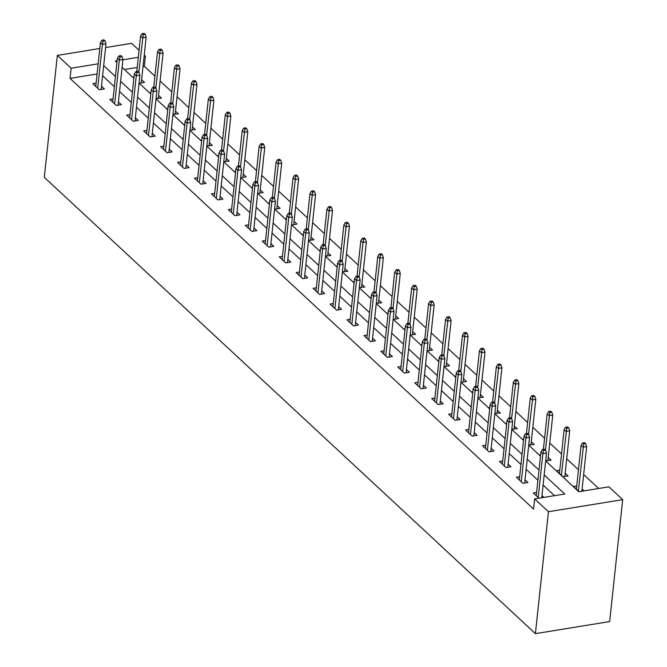 <?xml version="1.0" encoding="UTF-8"?>
<svg xmlns="http://www.w3.org/2000/svg" width="667" height="667" viewBox="0 0 667 667"><rect width="100%" height="100%" fill="white"/><g stroke="black" fill="none" stroke-linecap="round" stroke-linejoin="round"><path stroke-width="1" d="M545.664 460.939L578.798 491.729L608.904 486.835L622.695 499.65L609.663 621.577L535.409 633.65L44.305 177.33L57.337 55.403L71.127 68.217L70.043 78.381L533.567 509.071L534.651 498.908L564.757 494.014L544.172 474.896M105.603 47.557L131.591 43.338L139.053 50.275M144.239 55.086L145.381 56.153L144.097 56.361M154.911 76.171L144.297 66.308L145.381 56.153M598.674 488.502L583.65 474.545M578.464 469.726L566.708 458.804M561.522 453.985L549.766 443.055M544.58 438.244L532.825 427.314M527.639 422.503L515.883 411.572M510.697 406.762L498.941 395.831M493.755 391.012L481.999 380.09M476.813 375.271L465.057 364.349M459.871 359.53L448.116 348.608M442.93 343.788L431.165 332.866M425.988 328.047L414.224 317.125M409.046 312.306L397.282 301.384M392.104 296.565L380.34 285.634M375.162 280.824L363.398 269.893M358.212 265.082L346.456 254.152M341.271 249.333L329.515 238.411M324.329 233.592L312.573 222.67M307.387 217.851L295.631 206.928M290.445 202.109L278.689 191.187M273.503 186.368L261.747 175.446M256.562 170.627L244.806 159.705M239.62 154.886L227.864 143.955M222.678 139.145L210.922 128.214M205.736 123.403L193.98 112.473M188.794 107.662L177.038 96.732M171.853 91.913L160.097 80.99M144.297 66.308L143.013 66.517M137.219 67.459L124.421 69.543M134.009 76.997L132.983 77.164L133.9 78.014M139.078 82.825L139.495 83.217L144.514 82.4L141.604 79.698M150.95 92.738L149.925 92.905L150.842 93.755M156.02 98.574L161.456 98.141L158.546 95.439M167.892 108.479L166.867 108.646L167.784 109.496M172.961 114.315L178.397 113.882L175.488 111.181M184.834 124.22L183.809 124.387L184.726 125.238M189.912 130.057L195.339 129.623L192.43 126.922M201.776 139.962L200.75 140.128L201.667 140.979M206.853 145.798L212.281 145.373L209.371 142.663M218.718 155.703L217.692 155.87L218.609 156.72M223.795 161.539L229.223 161.114L226.321 158.412M235.659 171.444L234.634 171.611L235.551 172.461M240.737 177.28L241.154 177.672L246.165 176.855L243.263 174.154M252.601 187.194L251.576 187.352L252.493 188.202M257.679 193.021L258.096 193.413L263.115 192.596L260.205 189.895M269.543 202.935L268.518 203.101L269.435 203.952M274.621 208.763L275.037 209.155L280.057 208.337L277.147 205.636M286.485 218.676L285.459 218.843L286.376 219.693M291.562 224.504L291.979 224.896L296.998 224.079L294.089 221.377M303.427 234.417L302.401 234.584L303.318 235.434M308.504 240.253L313.94 239.82L311.03 237.118M320.368 250.158L319.343 250.325L320.26 251.176M325.446 255.995L330.882 255.561L327.972 252.86M337.31 265.9L336.293 266.066L337.202 266.917M342.388 271.736L347.824 271.302L344.914 268.601M354.252 281.641L353.235 281.808L354.144 282.658M359.33 287.477L364.766 287.043L361.856 284.342M371.194 297.382L370.177 297.549L371.085 298.399M376.271 303.218L381.707 302.793L378.798 300.083M388.144 313.123L387.118 313.29L388.027 314.14M393.213 318.959L393.63 319.351L398.649 318.534L395.739 315.833M405.086 328.864L404.06 329.031L404.977 329.882M410.155 334.701L410.572 335.092L415.591 334.275L412.681 331.574M422.028 344.614L421.002 344.781L421.919 345.631M427.097 350.442L427.514 350.834L432.533 350.017L429.623 347.315M438.969 360.355L437.944 360.522L438.861 361.372M444.039 366.183L444.455 366.575L449.475 365.758L446.565 363.056M455.911 376.096L454.886 376.263L455.803 377.113M460.98 381.924L461.406 382.316L466.416 381.499L463.507 378.798M472.853 391.837L471.827 392.004L472.745 392.855M477.931 397.674L483.358 397.24L480.448 394.539M489.795 407.579L488.769 407.745L489.686 408.596M494.872 413.415L500.3 412.981L497.399 410.28M506.737 423.32L505.711 423.487L506.628 424.337M511.814 429.156L517.242 428.723L514.34 426.021M523.678 439.061L522.653 439.228L523.57 440.078M528.756 444.897L534.192 444.472L531.282 441.762M540.62 454.802L539.595 454.969L540.512 455.819M545.698 460.639L551.134 460.213L548.224 457.504M559.796 470.185L556.536 470.71L563.056 476.772L568.076 475.955L565.166 473.253M576.738 485.926L573.478 486.451L579.106 491.679M584.125 490.862L582.108 488.994M554.519 495.681L543.088 485.051M537.902 480.232L526.146 469.31M520.96 464.49L509.204 453.568M504.019 448.749L492.263 437.827M487.077 433.008L475.321 422.086M470.135 417.267L458.379 406.345M453.193 401.526L441.429 390.604M436.251 385.784L424.487 374.854M419.31 370.043L407.545 359.113M402.368 354.302L390.604 343.372M385.426 338.561L373.662 327.63M368.476 322.811L356.72 311.889M351.534 307.07L339.778 296.148M334.592 291.329L322.836 280.407M317.65 275.588L305.895 264.666M300.709 259.847L288.953 248.924M283.767 244.105L272.011 233.183M266.825 228.364L255.069 217.434M249.883 212.623L238.127 201.692M232.941 196.882L221.186 185.951M216 181.141L204.244 170.21M199.058 165.391L187.302 154.469M182.116 149.65L170.36 138.728M165.174 133.909L153.41 122.986M148.232 118.167L136.468 107.245M131.291 102.426L119.526 91.504M114.349 86.685L102.585 75.755M97.074 73.987L70.043 78.381M96.098 83.158L92.846 83.683L99.358 89.737L104.377 88.928L101.467 86.218M113.04 98.899L109.788 99.425L116.3 105.486L121.319 104.669L118.409 101.968M129.982 114.641L126.73 115.166L133.242 121.227L138.261 120.41L135.351 117.709M146.923 130.382L143.672 130.915L150.183 136.968L155.203 136.151L152.293 133.45M163.865 146.123L160.614 146.657L167.125 152.71L172.144 151.893L169.235 149.191M180.807 161.864L177.555 162.398L184.075 168.451L189.086 167.634L186.176 164.932M197.749 177.605L194.497 178.139L201.017 184.192L206.028 183.375L203.127 180.674M214.691 193.347L211.439 193.88L217.959 199.933L222.97 199.116L220.068 196.415M231.632 209.096L228.381 209.621L234.901 215.674L239.912 214.857L237.01 212.156M248.583 224.837L245.323 225.363L251.843 231.416L256.862 230.607L253.952 227.897M265.524 240.579L262.264 241.104L268.784 247.157L273.803 246.348L270.894 243.638M282.466 256.32L279.206 256.845L285.726 262.906L290.745 262.089L287.836 259.388M299.408 272.061L296.148 272.586L302.668 278.648L307.687 277.831L304.777 275.129M316.35 287.802L313.09 288.336L319.61 294.389L324.629 293.572L321.719 290.87M333.292 303.543L330.04 304.077L336.552 310.13L341.571 309.313L338.661 306.612M350.233 319.285L346.982 319.818L353.493 325.871L358.512 325.054L355.603 322.353M367.175 335.026L363.924 335.559L370.435 341.612L375.454 340.795L372.545 338.094M384.117 350.775L380.865 351.301L387.377 357.354L392.396 356.537L389.486 353.835M401.059 366.517L397.807 367.042L404.319 373.095L409.338 372.278L406.428 369.576M418.001 382.258L414.749 382.783L421.261 388.836L426.28 388.027L423.37 385.318M434.942 397.999L431.691 398.524L438.202 404.577L443.221 403.768L440.312 401.067M451.884 413.74L448.633 414.265L455.152 420.327L460.163 419.51L457.254 416.808M468.826 429.481L465.574 430.007L472.094 436.068L477.105 435.251L474.204 432.549M485.768 445.222L482.516 445.756L489.036 451.809L494.047 450.992L491.145 448.291M502.71 460.964L499.458 461.497L505.978 467.55L510.989 466.733L508.087 464.032M519.651 476.705L516.4 477.238L522.92 483.292L527.939 482.474L525.029 479.773M536.601 492.446L533.342 492.98L538.969 498.207M543.989 497.39L541.971 495.514M534.651 498.908L548.441 511.722L535.409 633.65M548.441 511.722L622.695 499.65M117.117 60.747L115.274 61.047L116.925 62.573M122.103 67.392L133.867 78.314M139.044 83.133L150.809 94.055M155.995 98.874L167.75 109.797M172.936 114.616L184.692 125.538M189.878 130.357L201.634 141.279M206.82 146.098L218.576 157.028M223.762 161.839L235.518 172.77M240.704 177.58L252.46 188.511M257.645 193.322L269.401 204.252M274.587 209.071L286.343 219.993M291.529 224.812L303.285 235.734M308.471 240.554L320.227 251.476M325.413 256.295L337.168 267.217M342.354 272.036L354.11 282.958M359.296 287.777L371.06 298.708M376.238 303.518L388.002 314.449M393.18 319.26L404.944 330.19M410.122 335.001L421.886 345.931M427.063 350.75L438.828 361.672M444.014 366.491L455.769 377.414M460.955 382.233L472.711 393.155M477.897 397.974L489.653 408.896M494.839 413.715L506.595 424.637M511.781 429.456L523.537 440.378M528.723 445.197L540.478 456.128M138.302 57.304L122.92 59.805M99.8 48.499L57.337 55.403M98.166 63.824L71.127 68.217M538.986 470.077L527.23 459.146M522.044 454.335L510.288 443.405M505.102 438.594L493.347 427.664M488.161 422.853L476.405 411.923M471.219 407.103L459.463 396.181M454.277 391.362L442.521 380.44M437.335 375.621L425.579 364.699M420.393 359.88L408.638 348.958M403.452 344.139L391.696 333.217M386.51 328.397L374.746 317.467M369.568 312.656L357.804 301.726M352.626 296.915L340.862 285.985M335.684 281.174L323.92 270.243M318.743 265.424L306.978 254.502M301.792 249.683L290.037 238.761M284.851 233.942L273.095 223.02M267.909 218.201L256.153 207.279M250.967 202.46L239.211 191.537M234.025 186.718L222.269 175.796M217.083 170.977L205.328 160.047M200.142 155.236L188.386 144.305M183.2 139.495L171.444 128.564M166.258 123.754L154.502 112.823M149.316 108.004L137.56 97.082M132.374 92.263L120.619 81.341M115.433 76.522L103.677 65.599M101.126 89.453L106.003 43.797L102.393 44.389L97.707 88.202M103.043 41.212L105.044 40.879L103.96 39.87L101.951 40.203L103.043 41.212L102.393 44.389L100.434 42.571L95.756 86.385M106.003 43.797L105.044 40.879M101.951 40.203L100.434 42.571M145.189 34.359L144.097 33.35L142.096 33.675L143.18 34.684L145.189 34.359L146.14 37.277L142.53 37.861L140.57 36.043L136.777 71.527M143.18 34.684L138.844 72.286M146.14 37.277L141.262 82.933M140.57 36.043L142.096 33.675M118.067 105.194L122.945 59.538L119.335 60.13L114.649 103.944M119.985 56.953L121.986 56.628L120.902 55.619L118.901 55.945L119.985 56.953L119.335 60.13L117.375 58.312L112.698 102.126M122.945 59.538L121.986 56.628M118.901 55.945L117.375 58.312M135.009 120.935L139.887 75.279L136.276 75.871L131.591 119.685M136.927 72.695L138.936 72.37L137.844 71.361L135.843 71.686L136.927 72.695L136.276 75.871L134.317 74.054L129.64 117.876M139.887 75.279L138.936 72.37M135.843 71.686L134.317 74.054M162.131 50.1L161.039 49.091L159.038 49.416L160.122 50.425L162.131 50.1L163.082 53.018L159.471 53.602L157.512 51.784L153.727 87.277M160.122 50.425L155.795 88.027M163.082 53.018L158.204 98.674M157.512 51.784L159.038 49.416M179.073 65.841L177.981 64.832L175.98 65.158L177.063 66.166L179.073 65.841L180.023 68.759L176.413 69.343L174.454 67.525L170.669 103.018M177.063 66.166L172.736 103.777M180.023 68.759L175.146 114.416M174.454 67.525L175.98 65.158M151.951 136.677L156.828 91.02L153.218 91.612L148.533 135.434M153.869 88.436L155.878 88.111L154.786 87.102L152.785 87.427L153.869 88.436L153.218 91.612L151.259 89.795L146.582 133.617M156.828 91.02L155.878 88.111M152.785 87.427L151.259 89.795M168.893 152.418L173.77 106.77L170.16 107.354L165.474 151.176M170.81 104.177L172.82 103.852L171.727 102.843L169.726 103.168L170.81 104.177L170.16 107.354L168.201 105.536L163.523 149.358M173.77 106.77L172.82 103.852M169.726 103.168L168.201 105.536M185.835 168.167L190.712 122.511L187.102 123.095L182.416 166.917M187.752 119.918L189.761 119.593L188.669 118.584L186.668 118.909L187.752 119.918L187.102 123.095L185.151 121.277L180.465 165.099M190.712 122.511L189.761 119.593M186.668 118.909L185.151 121.277M196.015 81.582L194.922 80.574L192.921 80.899L194.005 81.908L196.015 81.582L196.965 84.501L193.355 85.084L191.396 83.275L187.61 118.759M194.005 81.908L189.678 119.518M196.965 84.501L192.088 130.157M191.396 83.275L192.921 80.899M212.956 97.324L211.864 96.315L209.863 96.648L210.947 97.657L212.956 97.324L213.907 100.242L210.297 100.825L208.346 99.016L204.552 134.501M210.947 97.657L206.62 135.259M213.907 100.242L209.029 145.898M208.346 99.016L209.863 96.648M229.898 113.073L228.814 112.064L226.805 112.39L227.889 113.398L229.898 113.073L230.849 115.983L227.239 116.575L225.288 114.757L221.494 150.242M227.889 113.398L223.562 151M230.849 115.983L225.971 161.639M225.288 114.757L226.805 112.39M246.84 128.814L245.756 127.806L243.747 128.131L244.831 129.14L246.84 128.814L247.79 131.724L244.18 132.316L242.229 130.499L238.436 165.983M244.831 129.14L240.504 166.742M247.79 131.724L242.913 177.38M242.229 130.499L243.747 128.131M263.782 144.556L262.698 143.547L260.689 143.872L261.772 144.881L263.782 144.556L264.732 147.465L261.122 148.057L259.171 146.24L255.378 181.724M261.772 144.881L257.445 182.483M264.732 147.465L259.855 193.122M259.171 146.24L260.689 143.872M280.724 160.297L279.64 159.288L277.63 159.613L278.714 160.622L280.724 160.297L281.682 163.207L278.064 163.799L276.113 161.981L272.319 197.465M278.714 160.622L274.387 198.224M281.682 163.207L276.797 208.863M276.113 161.981L277.63 159.613M297.665 176.038L296.582 175.029L294.572 175.354L295.656 176.363L297.665 176.038L298.624 178.956L295.006 179.54L293.055 177.722L289.261 213.207M295.656 176.363L291.329 213.965M298.624 178.956L293.738 224.612M293.055 177.722L294.572 175.354M314.607 191.779L313.523 190.77L311.514 191.095L312.598 192.104L314.607 191.779L315.566 194.697L311.948 195.281L309.997 193.463L306.203 228.948M312.598 192.104L308.271 229.706M315.566 194.697L310.68 240.353M309.997 193.463L311.514 191.095M331.549 207.52L330.465 206.512L328.456 206.837L329.54 207.846L331.549 207.52L332.508 210.439L328.889 211.022L326.938 209.205L323.145 244.697M329.54 207.846L325.213 245.448M332.508 210.439L327.63 256.095M326.938 209.205L328.456 206.837M348.491 223.262L347.407 222.253L345.398 222.578L346.49 223.587L348.491 223.262L349.45 226.18L345.839 226.763L343.88 224.946L340.087 260.438M346.49 223.587L342.154 261.197M349.45 226.18L344.572 271.836M343.88 224.946L345.398 222.578M365.433 239.003L364.349 237.994L362.339 238.319L363.432 239.336L365.433 239.003L366.391 241.921L362.781 242.505L360.822 240.695L357.028 276.18M363.432 239.336L359.096 276.938M366.391 241.921L361.514 287.577M360.822 240.695L362.339 238.319M382.374 254.744L381.291 253.735L379.281 254.069L380.373 255.077L382.374 254.744L383.333 257.662L379.723 258.254L377.764 256.436L373.97 291.921M380.373 255.077L376.038 292.68M383.333 257.662L378.456 303.318M377.764 256.436L379.281 254.069M399.316 270.494L398.232 269.485L396.223 269.81L397.315 270.819L399.316 270.494L400.275 273.403L396.665 273.995L394.706 272.178L390.912 307.662M397.315 270.819L392.98 308.421M400.275 273.403L395.398 319.059M394.706 272.178L396.223 269.81M416.258 286.235L415.174 285.226L413.173 285.551L414.257 286.56L416.258 286.235L417.217 289.144L413.607 289.736L411.647 287.919L407.854 323.403M414.257 286.56L409.922 324.162M417.217 289.144L412.339 334.801M411.647 287.919L413.173 285.551M433.208 301.976L432.116 300.967L430.115 301.292L431.199 302.301L433.208 301.976L434.159 304.886L430.548 305.478L428.589 303.66L424.796 339.144M431.199 302.301L426.872 339.903M434.159 304.886L429.281 350.542M428.589 303.66L430.115 301.292M450.15 317.717L449.058 316.708L447.057 317.033L448.141 318.042L450.15 317.717L451.1 320.635L447.49 321.219L445.531 319.401L441.746 354.886M448.141 318.042L443.813 355.644M451.1 320.635L446.223 366.283M445.531 319.401L447.057 317.033M467.092 333.458L466 332.449L463.999 332.775L465.082 333.783L467.092 333.458L468.042 336.376L464.432 336.96L462.473 335.142L458.688 370.627M465.082 333.783L460.755 371.386M468.042 336.376L463.165 382.033M462.473 335.142L463.999 332.775M484.034 349.2L482.941 348.191L480.94 348.516L482.024 349.525L484.034 349.2L484.984 352.118L481.374 352.701L479.423 350.884L475.629 386.376M482.024 349.525L477.697 387.127M484.984 352.118L480.107 397.774M479.423 350.884L480.94 348.516M500.975 364.941L499.891 363.932L497.882 364.257L498.966 365.266L500.975 364.941L501.926 367.859L498.316 368.442L496.365 366.625L492.571 402.118M498.966 365.266L494.639 402.876M501.926 367.859L497.048 413.515M496.365 366.625L497.882 364.257M202.776 183.909L207.654 138.252L204.044 138.836L199.358 182.658M204.694 135.659L206.703 135.334L205.619 134.325L203.61 134.651L204.694 135.659L204.044 138.836L202.093 137.018L197.407 180.84M207.654 138.252L206.703 135.334M203.61 134.651L202.093 137.018M219.718 199.65L224.596 153.994L220.985 154.577L216.3 198.399M221.636 151.401L223.645 151.075L222.561 150.067L220.552 150.392L221.636 151.401L220.985 154.577L219.034 152.76L214.349 196.582M224.596 153.994L223.645 151.075M220.552 150.392L219.034 152.76M236.66 215.391L241.537 169.735L237.927 170.318L233.242 214.14M238.578 167.142L240.587 166.817L239.503 165.808L237.494 166.133L238.578 167.142L237.927 170.318L235.976 168.509L231.291 212.323M241.537 169.735L240.587 166.817M237.494 166.133L235.976 168.509M253.602 231.132L258.479 185.476L254.869 186.06L250.192 229.882M255.519 182.891L257.529 182.558L256.445 181.549L254.435 181.883L255.519 182.891L254.869 186.06L252.918 184.25L248.232 228.064M258.479 185.476L257.529 182.558M254.435 181.883L252.918 184.25M270.544 246.873L275.429 201.217L271.811 201.809L267.133 245.623M272.461 198.633L274.471 198.307L273.387 197.29L271.377 197.624L272.461 198.633L271.811 201.809L269.86 199.992L265.174 243.805M275.429 201.217L274.471 198.307M271.377 197.624L269.86 199.992M287.485 262.615L292.371 216.958L288.753 217.55L284.075 261.364M289.403 214.374L291.412 214.049L290.328 213.04L288.319 213.365L289.403 214.374L288.753 217.55L286.802 215.733L282.116 259.546M292.371 216.958L291.412 214.049M288.319 213.365L286.802 215.733M304.427 278.356L309.313 232.7L305.694 233.292L301.017 277.105M306.345 230.115L308.354 229.79L307.27 228.781L305.261 229.106L306.345 230.115L305.694 233.292L303.743 231.474L299.058 275.296M309.313 232.7L308.354 229.79M305.261 229.106L303.743 231.474M321.377 294.097L326.255 248.441L322.636 249.033L317.959 292.855M323.295 245.856L325.296 245.531L324.212 244.522L322.203 244.847L323.295 245.856L322.636 249.033L320.685 247.215L316 291.037M326.255 248.441L325.296 245.531M322.203 244.847L320.685 247.215M338.319 309.838L343.197 264.19L339.586 264.774L334.901 308.596M340.237 261.597L342.238 261.272L341.154 260.263L339.144 260.589L340.237 261.597L339.586 264.774L337.627 262.956L332.941 306.778M343.197 264.19L342.238 261.272M339.144 260.589L337.627 262.956M355.261 325.588L360.138 279.932L356.528 280.515L351.842 324.337M357.178 277.339L359.18 277.013L358.096 276.005L356.086 276.33L357.178 277.339L356.528 280.515L354.569 278.698L349.883 322.52M360.138 279.932L359.18 277.013M356.086 276.33L354.569 278.698M372.203 341.329L377.08 295.673L373.47 296.256L368.784 340.078M374.12 293.08L376.121 292.755L375.037 291.746L373.028 292.071L374.12 293.08L373.47 296.256L371.511 294.439L366.833 338.261M377.08 295.673L376.121 292.755M373.028 292.071L371.511 294.439M389.144 357.07L394.022 311.414L390.412 311.998L385.726 355.819M391.062 308.821L393.063 308.496L391.979 307.487L389.97 307.812L391.062 308.821L390.412 311.998L388.452 310.18L383.775 354.002M394.022 311.414L393.063 308.496M389.97 307.812L388.452 310.18M406.086 372.811L410.964 327.155L407.354 327.739L402.668 371.561M408.004 324.562L410.013 324.237L408.921 323.228L406.92 323.553L408.004 324.562L407.354 327.739L405.394 325.93L400.717 369.743M410.964 327.155L410.013 324.237M406.92 323.553L405.394 325.93M423.028 388.553L427.906 342.896L424.295 343.488L419.61 387.302M424.946 340.312L426.955 339.978L425.863 338.969L423.862 339.303L424.946 340.312L424.295 343.488L422.336 341.671L417.659 385.484M427.906 342.896L426.955 339.978M423.862 339.303L422.336 341.671M439.97 404.294L444.847 358.638L441.237 359.23L436.552 403.043M441.887 356.053L443.897 355.728L442.805 354.719L440.804 355.044L441.887 356.053L441.237 359.23L439.278 357.412L434.601 401.226M444.847 358.638L443.897 355.728M440.804 355.044L439.278 357.412M456.912 420.035L461.789 374.379L458.179 374.971L453.493 418.784M458.829 371.794L460.839 371.469L459.746 370.46L457.745 370.785L458.829 371.794L458.179 374.971L456.22 373.153L451.542 416.975M461.789 374.379L460.839 371.469M457.745 370.785L456.22 373.153M473.853 435.776L478.731 390.12L475.121 390.712L470.435 434.525M475.771 387.535L477.78 387.21L476.697 386.201L474.687 386.526L475.771 387.535L475.121 390.712L473.17 388.894L468.484 432.716M478.731 390.12L477.78 387.21M474.687 386.526L473.17 388.894M490.795 451.517L495.673 405.87L492.063 406.453L487.377 450.275M492.713 403.277L494.722 402.951L493.638 401.943L491.629 402.268L492.713 403.277L492.063 406.453L490.112 404.636L485.426 448.457M495.673 405.87L494.722 402.951M491.629 402.268L490.112 404.636M517.917 380.682L516.833 379.673L514.824 379.998L515.908 381.007L517.917 380.682L518.868 383.6L515.258 384.184L513.307 382.374L509.513 417.859M515.908 381.007L511.581 418.618M518.868 383.6L513.99 429.256M513.307 382.374L514.824 379.998M534.859 396.423L533.775 395.414L531.766 395.748L532.85 396.757L534.859 396.423L535.809 399.341L532.199 399.925L530.248 398.116L526.455 433.6M532.85 396.757L528.522 434.359M535.809 399.341L530.932 444.997M530.248 398.116L531.766 395.748M507.737 467.267L512.615 421.611L509.004 422.194L504.319 466.016M509.655 419.018L511.664 418.693L510.58 417.684L508.571 418.009L509.655 419.018L509.004 422.194L507.053 420.377L502.368 464.199M512.615 421.611L511.664 418.693M508.571 418.009L507.053 420.377M551.801 412.173L550.717 411.155L548.708 411.489L549.791 412.498L551.801 412.173L552.76 415.082L549.141 415.674L547.19 413.857L543.397 449.341M549.791 412.498L545.464 450.1M552.76 415.082L547.874 460.739M547.19 413.857L548.708 411.489M524.679 483.008L529.556 437.352L525.946 437.936L521.269 481.757M526.596 434.759L528.606 434.434L527.522 433.425L525.513 433.75L526.596 434.759L525.946 437.936L523.995 436.118L519.31 479.94M529.556 437.352L528.606 434.434M525.513 433.75L523.995 436.118M568.743 427.914L567.659 426.905L565.649 427.23L566.733 428.239L568.743 427.914L569.701 430.824L566.083 431.416L564.132 429.598L559.446 473.412M566.733 428.239L561.406 475.229M569.701 430.824L564.816 476.48M564.132 429.598L565.649 427.23M541.729 497.757L546.506 453.093L542.888 453.677L538.211 497.499M543.538 450.5L545.548 450.175L544.464 449.166L542.454 449.491L543.538 450.5L542.888 453.677L540.937 451.859L536.251 495.681M546.506 453.093L545.548 450.175M542.454 449.491L540.937 451.859M585.684 443.655L584.6 442.646L582.591 442.971L583.675 443.98L585.684 443.655L586.643 446.565L583.025 447.157L581.074 445.339L576.388 489.161M583.675 443.98L578.347 490.97M586.643 446.565L581.866 491.229M581.074 445.339L582.591 442.971"/></g></svg>
